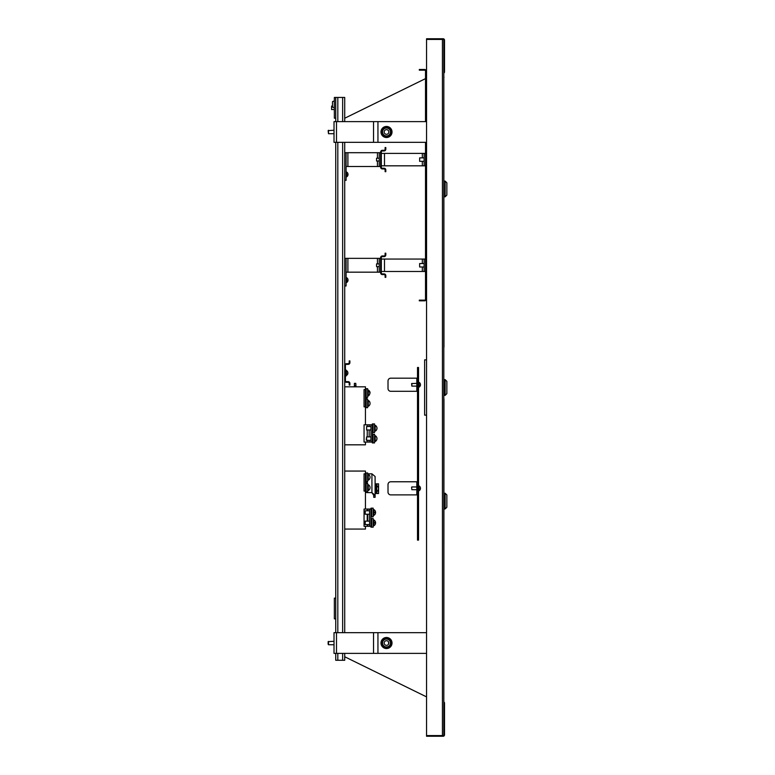 <?xml version="1.0" encoding="UTF-8"?>
<svg xmlns="http://www.w3.org/2000/svg" width="775" height="775" viewBox="0 0 775 775"><rect width="100%" height="100%" fill="white"/><g stroke="black" fill="none" stroke-linecap="round" stroke-linejoin="round"><path stroke-width="1.16" d="M442.438 39.438L426.55 39.438L426.55 735.562L442.438 735.562L442.438 39.438M443.813 73.092A1.385 1.385 0 0 0 444.511 71.901L444.511 40.135A1.385 1.385 0 0 0 443.126 38.75L426.55 38.75L426.55 39.438L443.126 39.438A0.688 0.688 0 0 1 443.813 40.135L443.813 734.865A0.688 0.688 0 0 1 443.126 735.562L426.55 735.562L426.55 736.25L443.126 736.25A1.385 1.385 0 0 0 444.511 734.865L444.511 703.099L443.813 703.099M443.813 71.901L444.511 71.901M443.813 701.908A1.385 1.385 0 0 1 444.511 703.099M386.502 646.97A3.953 3.953 0 0 1 382.55 643.018A3.953 3.953 0 0 1 386.502 639.065A3.953 3.953 0 0 1 390.455 643.018A3.953 3.953 0 0 1 386.502 646.97M386.502 640.692A2.335 2.335 0 0 1 388.827 643.018A2.335 2.335 0 0 1 386.502 645.352A2.335 2.335 0 0 1 384.168 643.018A2.335 2.335 0 0 1 386.502 640.692M336.495 653.383L336.495 632.662L334.015 632.662L334.015 653.383L426.55 653.383M336.495 632.662L426.55 632.662M386.502 135.935A3.953 3.953 0 0 1 382.55 131.983A3.953 3.953 0 0 1 386.502 128.03A3.953 3.953 0 0 1 390.455 131.983A3.953 3.953 0 0 1 386.502 135.935M386.502 129.648A2.335 2.335 0 0 1 388.827 131.983A2.335 2.335 0 0 1 386.502 134.307A2.335 2.335 0 0 1 384.168 131.983A2.335 2.335 0 0 1 386.502 129.648M336.495 142.338L336.495 121.617L334.015 121.617L334.015 142.338L426.55 142.338M336.495 121.617L426.55 121.617M426.55 415.119L424.623 415.119L424.623 359.881L426.55 359.881M425.514 78.624L344.72 118.236M344.72 656.764L426.55 696.88M417.502 391.298L390.784 391.298A2.761 2.761 0 0 1 388.013 388.537L388.013 380.942A2.761 2.761 0 0 1 390.784 378.181L417.502 378.181M417.502 494.886L390.784 494.886A2.761 2.761 0 0 1 388.013 492.125L388.013 484.53A2.761 2.761 0 0 1 390.784 481.769L417.502 481.769M417.502 494.547L416.814 494.547L416.814 482.108L417.502 482.108M417.502 390.949L416.814 390.949L416.814 378.52L417.502 378.52M443.813 77.054L443.813 300.855M443.813 301.272L443.959 300.623M443.959 347.103L443.813 76.638M446.855 195.097L446.855 182.803L445.131 181.079L445.131 196.831L446.855 195.097M443.959 398.892L443.813 697.946M443.959 77.287L443.852 76.725M446.855 387.5L446.855 381.358L445.131 379.624L445.131 395.376L446.855 393.642L446.855 387.5M443.959 395.444L443.959 379.556M443.813 304.265L443.813 698.362M443.959 304.488L443.813 303.839M446.855 507.247L446.855 494.954L445.131 493.229L445.131 508.972L446.855 507.247M344.72 653.383L344.72 660.281L335.74 660.281L335.74 653.383M344.72 121.617L344.72 97.447L335.74 97.447L335.74 118.168L334.354 118.168L334.354 97.447L335.74 97.447M344.72 632.662L344.72 375.071M344.72 370.925L344.72 142.338M335.74 632.662L335.74 618.847L334.354 618.847L334.354 598.135L335.74 598.135L335.74 142.338M335.74 121.617L335.74 118.168M334.354 100.934L332.504 101.612L332.504 107.105L334.354 107.783M335.74 618.847L335.74 598.135M346.096 172.031L346.609 172.031L346.609 176.865A2.761 2.761 0 0 0 348.023 174.675A2.751 1.056 -0 0 0 348.023 174.646A2.751 1.056 -0 0 0 347.975 174.453M346.725 175.537L346.725 175.537A2.751 1.056 -0 0 0 348.023 174.675M348.014 174.181A2.751 1.056 180 0 1 348.023 174.23A2.751 1.056 180 0 1 348.023 174.259A2.751 1.056 180 0 1 346.725 175.15M422.336 157.877L422.336 153.392L424.138 153.392L424.138 165.821L381.319 165.821M424.138 153.392L425.514 153.392M422.336 153.392L381.319 153.392M424.138 165.821L425.514 165.821M344.72 180.323L346.096 180.323L346.096 152.694L379.246 152.694L379.246 166.509L346.096 166.509M380.632 152.694L379.246 152.694M380.632 166.509L379.246 166.509M346.096 152.694L344.72 152.694M385.117 171.692L385.117 169.967A1.037 1.037 0 0 0 384.08 168.931L382.356 168.931A1.724 1.724 0 0 1 380.632 167.197L380.632 152.007A1.724 1.724 0 0 1 382.356 150.282L384.08 150.282A1.037 1.037 0 0 0 385.117 149.246L385.117 147.521L385.805 147.521L385.805 149.246A1.724 1.724 0 0 1 384.08 150.97L382.356 150.97A1.037 1.037 0 0 0 381.319 152.007L381.319 167.197A1.037 1.037 0 0 0 382.356 168.233L384.08 168.233A1.724 1.724 0 0 1 385.805 169.967L385.805 171.692L385.117 171.692M376.553 160.987L376.553 158.226L376.553 160.987L379.246 160.987M376.553 266.648L376.553 263.887L376.553 266.648L379.246 266.648M344.72 285.985L346.096 285.985L346.096 258.356L379.246 258.356L379.246 272.17L346.096 272.17M380.632 258.356L379.246 258.356M380.632 272.17L379.246 272.17M346.096 258.356L344.72 258.356M346.096 277.692L346.609 277.692L346.609 282.526A2.761 2.761 0 0 0 348.023 280.337A2.751 1.056 -0 0 0 348.023 280.308A2.751 1.056 -0 0 0 347.975 280.114M346.725 281.199L346.725 281.199A2.751 1.056 -0 0 0 348.023 280.337M348.014 279.843A2.751 1.056 180 0 1 348.023 279.891A2.751 1.056 180 0 1 348.023 279.92A2.751 1.056 180 0 1 346.725 280.812M346.609 172.031L346.609 172.031A2.761 2.761 0 0 1 348.023 174.23L348.023 174.23A2.751 1.056 180 0 1 348.023 174.259M346.609 277.692L346.609 277.692A2.761 2.761 0 0 1 348.023 279.891L348.023 279.891A2.751 1.056 180 0 1 348.023 279.92M422.336 263.539L422.336 259.053L424.138 259.053L424.138 271.483L381.319 271.483M424.138 259.053L425.514 259.053M422.336 259.053L381.319 259.053M424.138 271.483L425.514 271.483M385.117 277.353L385.117 275.619A1.037 1.037 0 0 0 384.08 274.592L382.356 274.592A1.724 1.724 0 0 1 380.632 272.858L380.632 257.668A1.724 1.724 0 0 1 382.356 255.944L384.08 255.944A1.037 1.037 0 0 0 385.117 254.907L385.117 253.183L385.805 253.183L385.805 254.907A1.724 1.724 0 0 1 384.08 256.632L382.356 256.632A1.037 1.037 0 0 0 381.319 257.668L381.319 272.858A1.037 1.037 0 0 0 382.356 273.895L384.08 273.895A1.724 1.724 0 0 1 385.805 275.619L385.805 277.353L385.117 277.353M426.211 121.617L426.211 71.067A1.589 1.589 0 0 0 424.623 69.479L419.304 69.479L419.304 70.176L424.623 70.176A0.901 0.901 0 0 1 425.514 71.067L425.514 121.617M425.514 142.338L425.514 299.247A0.901 0.901 0 0 1 424.623 300.138L419.304 300.138L419.304 300.826L424.623 300.826A1.589 1.589 0 0 0 426.211 299.247L426.211 142.338M349.205 385.078L349.205 383.354A1.037 1.037 0 0 0 348.169 382.317L346.444 382.317A1.724 1.724 0 0 1 344.72 380.593L344.72 365.403A1.724 1.724 0 0 1 346.444 363.678L348.169 363.678A1.037 1.037 0 0 0 349.205 362.642L349.205 360.908L349.893 360.908L349.893 362.642A1.724 1.724 0 0 1 348.169 364.366L346.444 364.366A1.037 1.037 0 0 0 345.408 365.403L345.408 380.593A1.037 1.037 0 0 0 346.444 381.629L348.169 381.629A1.724 1.724 0 0 1 349.893 383.354L349.893 385.078L349.205 385.078M345.96 370.576L346.473 370.576L346.473 375.41A2.761 2.761 0 0 0 347.888 372.998A2.751 2.499 180 0 0 347.888 372.891A2.751 2.286 180 0 1 346.59 374.819L346.59 375.052A2.751 2.286 -0 0 0 347.868 373.366M346.473 370.576L346.473 370.576A2.761 2.761 0 0 1 347.868 372.63A2.751 2.286 180 0 1 347.888 372.882M345.408 369.888L345.96 369.888L345.96 376.108L345.408 376.108M372.339 424.797L364.056 424.797L364.056 442.06L365.432 442.06L365.432 444.821L344.72 444.821M364.056 389.573L364.056 406.836L364.056 389.573L365.432 389.573L365.432 386.812L344.72 386.812M372.339 442.06L364.056 442.06L364.056 424.797L365.432 424.797L365.432 406.836L364.056 406.836M354.388 386.812L354.388 383.354L355.764 383.354L356.054 386.812M370.053 403.387A3.294 3.226 180 0 0 369.733 401.944A3.303 3.303 0 0 0 368.27 400.452L367.641 400.501L367.641 399.067L365.432 399.067L365.432 389.573M355.764 385.349L354.388 385.349L354.892 386.812M370.963 424.797L370.963 442.06M373.056 423.925L373.056 432.557L374.548 432.557L374.548 423.925L372.339 423.925L372.339 442.922L374.548 442.922L374.548 435.666L375.177 435.666L375.177 441.537A3.303 3.303 0 0 0 376.96 438.602A3.294 3.274 180 0 1 375.381 441.372L375.381 441.372M367.641 390.949L367.641 394.756M367.641 395.095L367.641 397.343L365.432 397.343M370.053 393.022A3.294 3.071 180 0 0 369.975 392.257A3.303 3.303 0 0 0 368.27 390.087L367.641 390.29L367.641 388.711L366.158 388.711L366.158 397.343M366.158 388.711L365.432 388.711M367.641 401.314L367.641 405.112M365.432 399.067L365.432 406.836M367.641 405.451L367.641 407.698L365.432 407.698M366.158 399.067L366.158 407.698M374.548 426.173L374.548 429.97M373.056 432.557L372.339 432.557M374.548 436.528L374.548 440.326M374.548 435.666L374.548 434.291L373.056 434.291L373.056 442.922M373.056 434.291L372.339 434.291M366.468 399.067L366.468 397.343M366.817 397.343L366.817 399.067M367.641 390.29L367.641 395.957L368.27 395.957A3.303 3.303 0 0 0 368.474 390.503L368.474 390.503M368.27 390.087L368.27 395.957M369.975 392.257A3.294 3.071 180 0 0 368.474 390.3M367.641 400.501L367.641 406.323L368.27 406.265M368.27 400.452L368.27 406.323A3.303 3.303 0 0 0 369.733 404.821A3.294 3.226 0 0 1 368.474 406.197M368.474 400.685L368.474 400.685A3.294 3.226 0 0 1 369.733 404.821M369.733 401.944A3.294 3.226 180 0 0 368.474 400.578M366.614 429.97L366.614 426.521L366.614 429.97L370.963 429.97M375.381 425.427L375.381 425.427A3.303 3.303 0 0 0 375.177 425.31L375.177 431.181A3.303 3.303 0 0 0 375.381 431.065A3.294 3.284 180 0 0 375.381 425.427A3.294 3.284 0 0 1 376.96 428.255A3.294 3.284 180 0 0 376.96 428.236A3.294 3.284 0 0 1 375.381 431.065L375.381 431.065M366.614 426.521L370.963 426.521M366.265 439.977L366.614 436.877L366.614 440.326L370.963 440.326M366.614 436.887L370.963 436.877M375.177 435.686L375.177 435.666A3.303 3.303 0 0 1 375.381 435.782A3.294 3.274 180 0 1 376.96 438.582M370.963 509.049L364.056 509.049L364.056 526.312L365.432 526.312L365.432 529.073L344.72 529.073M364.056 473.825L364.056 491.088L364.056 473.825L365.432 473.825L365.432 471.064L344.72 471.064M365.432 509.049L365.432 483.319L367.641 483.319L367.641 490.575L368.27 490.575A3.303 3.303 0 0 0 370.053 487.64M364.056 491.088L365.432 491.088L367.234 492.609L365.432 492.348M364.056 526.312L364.056 519.822L364.056 526.312M367.641 473.825L371.923 473.825L375.1 476.518L375.1 497.308L373.724 497.308L373.724 495.312L371.923 492.609L367.234 492.609L367.234 491.951M365.432 473.825L365.432 483.319M373.724 495.312L375.1 495.312L371.923 492.609L371.923 473.825M370.963 526.312L365.432 526.312M373.996 522.708L375.575 522.583A3.303 3.303 0 0 0 373.802 519.918L373.802 525.789L373.172 525.789L373.172 518.543L370.963 518.543L370.963 508.177L371.68 508.177L371.68 516.818L370.963 516.818M369.578 526.312L369.578 509.049M376.912 485.818L376.912 483.842L378.558 483.842L378.558 493.51L376.137 493.51L376.137 483.842L375.1 483.842M376.137 493.51L375.1 493.51M376.912 483.842L376.137 483.842M367.641 475.201L367.641 479.008M365.432 481.595L366.158 481.595L366.158 472.963L367.641 472.963L367.641 480.209L368.27 480.209A3.303 3.303 0 0 0 368.474 480.103L368.474 480.083A3.294 3.294 0 0 0 368.474 474.465A3.294 3.294 0 0 1 368.474 480.083L368.474 480.103M366.158 481.595L367.641 481.595L367.641 479.347M365.432 472.963L366.158 472.963M373.172 510.425L373.143 514.416M373.162 514.532L373.172 516.818L371.68 516.818M373.996 512.343L375.575 512.217A3.303 3.303 0 0 0 373.802 509.562L373.802 515.433L373.172 515.433L373.172 508.177L371.68 508.177M376.137 491.612L376.766 491.612A3.303 3.303 0 0 0 376.97 485.867A3.294 3.294 0 0 1 376.97 491.476L376.97 491.476M376.137 485.741L376.766 485.741L376.766 491.612M367.641 474.339L368.27 474.339L368.27 480.209M366.468 483.319L366.468 481.595M366.817 481.595L366.817 483.319M367.641 485.567L367.641 489.364M365.432 491.951L366.158 491.951L366.158 483.319M366.158 491.951L367.641 491.951L367.641 490.536M367.641 484.704L368.27 484.704L368.27 490.575M368.474 484.821A3.294 3.245 180 0 1 368.474 490.362L368.474 490.449A3.294 3.245 -0 0 0 369.568 489.374M365.228 514.222L365.228 510.773L365.228 514.222L369.578 514.222M375.575 512.217L373.996 512.101L373.996 512.653L375.575 512.779A3.303 3.303 0 0 1 373.802 515.433M373.172 520.79L373.143 524.772M370.963 518.543L370.963 527.174L373.172 527.174L373.162 524.888M371.68 518.543L371.68 527.174M365.228 524.578L365.228 521.129L365.228 524.578L369.578 524.578M375.575 522.583L373.996 522.457L373.996 523.009L375.575 523.135A3.303 3.303 0 0 1 373.802 525.789M331.593 109.537L331.593 106.078L331.593 109.537L334.354 109.537M419.643 161.326L419.643 157.877L419.643 161.326L424.138 161.326M419.643 266.988L419.643 263.539L419.643 266.988L424.138 266.988M328.493 130.278L328.493 133.707L328.145 130.617M328.493 133.707L334.015 133.707M328.145 644.306L328.145 641.739M328.493 641.419L328.493 644.742L334.015 644.742M418.539 367.476L418.539 540.117L417.502 540.117L417.502 367.476L418.539 367.476M388.566 644.083L388.566 641.952M411.632 383.654L411.845 386.018M411.845 383.46L411.845 386.115L416.814 386.115M418.539 382.317L419.052 382.317L419.052 387.151A2.761 2.761 0 0 0 420.467 384.962A2.751 1.056 -0 0 0 420.467 384.933A2.751 1.056 -0 0 0 420.418 384.739M419.168 385.824L419.168 385.824A2.751 1.056 -0 0 0 420.467 384.962M420.457 384.468A2.751 1.056 180 0 1 420.467 384.516A2.751 1.056 180 0 1 420.467 384.545A2.751 1.056 180 0 1 419.168 385.437M411.632 487.33L411.845 489.703L416.814 489.703M411.632 487.155L411.845 489.703M418.539 485.906L419.052 485.906L419.052 490.74A2.761 2.761 0 0 0 420.467 488.57A2.751 1.443 -0 0 0 420.467 488.502A2.751 1.443 -0 0 0 420.447 488.327M419.168 489.722L419.168 489.722A2.751 1.443 -0 0 0 420.467 488.57M420.438 487.94A2.751 1.443 180 0 1 420.467 488.085A2.751 1.443 180 0 1 420.467 488.153A2.751 1.443 180 0 1 419.168 489.374M386.502 638.474A4.553 4.553 0 0 0 381.949 643.018A4.553 4.553 0 0 0 386.502 647.571A4.553 4.553 0 0 0 391.046 643.018A4.553 4.553 0 0 0 386.502 638.474M380.98 643.018A5.522 5.522 0 0 0 386.502 648.539A5.522 5.522 0 0 0 392.024 643.018A5.522 5.522 0 0 0 386.502 637.496A5.522 5.522 0 0 0 380.98 643.018M377.948 653.383L377.948 632.662M373.531 653.383L373.531 632.662M386.502 127.429A4.553 4.553 0 0 0 381.949 131.983A4.553 4.553 0 0 0 386.502 136.526A4.553 4.553 0 0 0 391.046 131.983A4.553 4.553 0 0 0 386.502 127.429M380.98 131.983A5.522 5.522 0 0 0 386.502 137.504A5.522 5.522 0 0 0 392.024 131.983A5.522 5.522 0 0 0 386.502 126.461A5.522 5.522 0 0 0 380.98 131.983M377.948 142.338L377.948 121.617M373.531 142.338L373.531 121.617M416.814 491.776L417.502 491.776M417.502 484.869L416.814 484.869M417.502 381.281L416.814 381.281M416.814 388.188L417.502 388.188M342.647 660.281L342.647 653.383M342.647 632.662L342.647 142.338M342.647 121.617L342.647 97.447M337.813 660.281L337.813 653.383M337.813 632.662L337.813 142.338M337.813 121.617L337.813 97.447M422.336 165.821L422.336 161.326M384.497 165.821L384.497 153.392M347.897 152.694L347.897 166.509M377.454 152.694L377.454 158.226M377.454 160.987L377.454 166.509M347.897 258.356L347.897 272.17M377.454 258.356L377.454 263.887M377.454 266.648L377.454 272.17M422.336 271.483L422.336 266.988M384.497 271.483L384.497 259.053M367.234 424.797L367.234 426.521M367.234 429.97L367.234 436.877M367.234 440.326L367.234 442.06M369.162 424.797L369.162 426.521M369.162 429.97L369.162 436.877M369.162 440.326L369.162 442.06M367.234 481.595L367.234 483.319M367.786 526.312L367.786 524.578M367.786 521.129L367.786 514.222M367.786 510.773L367.786 509.049M367.234 526.312L367.234 524.578M367.234 521.129L367.234 514.222M367.234 510.773L367.234 509.049M376.912 493.51L376.912 491.534M444.094 196.831L445.131 196.831M444.094 181.079L445.131 181.079M444.094 379.624L445.131 379.624M444.094 395.376L445.131 395.376M444.094 508.972L445.131 508.972M444.094 493.229L445.131 493.229M346.096 176.865L346.609 176.865M376.553 158.226L379.246 158.226M376.553 263.887L379.246 263.887M346.096 282.526L346.609 282.526M345.96 375.41L346.473 375.41M374.548 431.181L375.177 431.181M374.548 425.31L375.177 425.31M374.548 441.537L375.177 441.537M369.568 485.896A3.303 3.303 0 0 0 368.27 484.704M373.172 509.562L373.802 509.562M365.228 510.773L369.578 510.773M373.172 519.918L373.802 519.918M365.228 521.129L369.578 521.129M331.593 106.078L332.504 106.078M419.643 157.877L424.138 157.877M419.643 263.539L424.138 263.539M328.145 130.597L334.015 130.258M328.145 641.642L334.015 641.293M411.632 383.567L416.814 383.354M420.467 384.516A2.761 2.761 0 0 0 419.052 382.317M418.539 387.151L419.052 387.151M411.845 486.942L416.814 486.942M420.467 488.085A2.761 2.761 0 0 0 419.052 485.906M418.539 490.74L419.052 490.74"/></g></svg>
